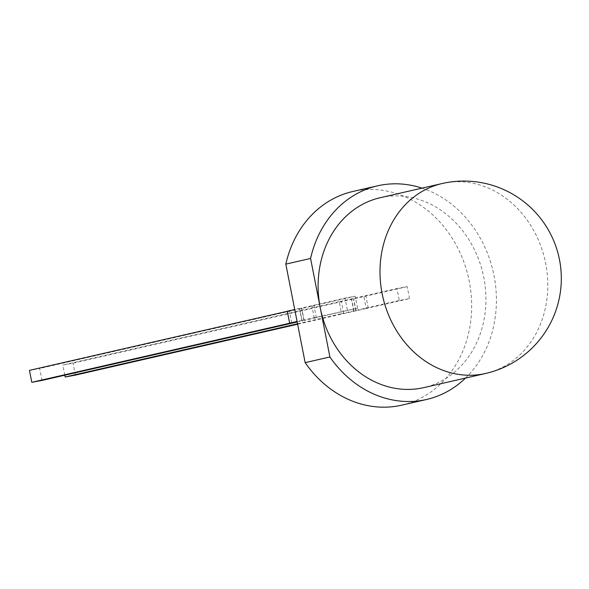 <?xml version="1.0" encoding="UTF-8"?>
<svg xmlns="http://www.w3.org/2000/svg" width="589" height="589" viewBox="0 0 589 589"><rect width="100%" height="100%" fill="white"/><g stroke="black" fill="none" stroke-linecap="round" stroke-linejoin="round"><path stroke-width="0.44" stroke-dasharray="2.94 2.21" d="M380.273 197.698A97.421 83.137 -102.9 0 1 383.27 197.079A97.421 83.137 -102.9 0 1 483.451 275.851A97.421 83.137 -102.9 0 1 423.778 387.628M465.546 378.057A109.598 93.533 77.1 0 0 493.192 271.779A109.598 93.533 77.1 0 0 422.041 188.134M401.742 405.166A109.598 93.533 77.1 0 0 468.881 279.422A109.598 93.533 77.1 0 0 356.176 190.799A109.598 93.533 77.1 0 0 352.804 191.499M399.298 300.471L341.568 313.598L339.22 301.656L396.957 288.522L399.298 300.471L409.524 298.586L366.211 308.511L363.869 296.561L73.043 363.177L62.824 365.055L339.22 301.656M297.526 323.781L341.568 313.598M366.211 308.511L297.614 324.222M409.524 298.586L407.183 286.637L396.957 288.522M347.363 310.028L345.021 298.078L301.708 308.003L304.049 319.945L357.589 308.143L355.248 296.201L345.021 298.078M304.049 319.945L302.01 320.328L299.661 308.378L301.708 308.003M299.661 308.378L294.728 309.505M302.01 320.328L297.07 321.454M287.285 311.213L289.332 310.837L287.307 311.301M291.68 322.779L289.332 310.837M42.018 380.428L39.677 368.478L29.45 370.363M297.173 321.984L301.899 320.902L299.558 308.953L39.677 368.478M299.558 308.953L301.597 308.577L303.946 320.526L301.899 320.902M357.589 308.143L314.276 318.067L316.322 317.692L313.974 305.743L301.597 308.577M316.322 317.692L303.946 320.526M314.276 318.067L311.934 306.118L313.974 305.743M355.248 296.201L311.934 306.118M355.984 310.388L353.643 298.439M353.945 310.764L351.596 298.814M343.615 313.223L341.267 301.273M64.812 375.208L62.824 365.055M75.392 375.119L73.043 363.177M353.834 311.345L351.493 299.396M355.881 310.97L353.533 299.021M368.258 308.128L365.909 296.186M407.183 286.637L363.869 296.561M94.1 370.356L95.293 370.135L93.018 370.606L94.144 370.599M94.026 370.643L94.395 370.569M95.911 370.231L94.63 370.238L95.978 369.98M97.73 369.553L98.179 369.48L97.781 369.789M98.179 369.48L99.026 369.524M98.974 369.288L97.752 369.767M97.7 369.531L98.407 369.634L97.7 369.531M100.483 368.972L98.481 369.355L100.528 369.207M98.908 369.531L98.525 369.59M100.447 368.957L99.166 369.2L100.491 369.193M100.182 368.964L101.904 368.898M101.764 368.677L101.109 369.038M99.593 369.347L101.072 369.045M99.637 369.089L100.196 368.986M101.455 368.714L100.631 368.876L101.971 368.611L101.507 368.95M101.036 368.766L100.285 368.92L101.08 369.001M101.831 368.589L103.053 368.626M101.396 368.685L102.596 368.464L101.448 368.928M101.742 368.604L102.582 368.692M102.655 368.397L104.422 368.066L102.7 368.633M104.025 368.125L103.193 368.287L104.54 368.022L104.069 368.368M103.598 368.177L102.854 368.346L103.642 368.419M104.798 367.904L105.998 367.683L104.849 368.147M105.571 367.727L107.213 367.426L105.622 367.97M106.926 367.418L108.42 367.131L106.97 367.661M108.42 367.131L109.061 367.234M109.046 367.234L108.111 367.396M108.067 367.161L109.606 367.109M109.466 366.888L108.391 367.102M109.208 366.895L110.703 366.608L109.252 367.138M442.148 183.525A97.421 83.137 -102.9 0 1 445.151 182.907A97.421 83.137 -102.9 0 1 545.686 263.438A97.421 83.137 -102.9 0 1 485.653 373.455"/><path stroke-width="0.88" d="M485.653 373.455A97.421 97.421 0 0 0 559.498 259.734A97.421 97.421 0 0 0 442.148 183.525A97.421 83.137 -102.9 0 0 382.114 293.543A97.421 83.137 -102.9 0 0 482.656 374.074A97.421 83.137 -102.9 0 0 485.653 373.455L423.778 387.628A97.421 83.137 -102.9 0 1 420.774 388.247A97.421 83.137 -102.9 0 1 320.239 307.716L329.899 356.978A109.598 93.533 77.1 0 0 423.123 400.196A109.598 93.533 77.1 0 0 426.495 399.497A109.598 93.533 77.1 0 0 465.546 378.057M422.041 188.134A109.598 93.533 77.1 0 0 380.928 185.13A109.598 93.533 77.1 0 0 377.556 185.829A109.598 93.533 77.1 0 0 310.572 258.453L285.82 264.122L305.154 362.647A109.598 93.533 77.1 0 0 398.37 405.865A109.598 93.533 77.1 0 0 401.742 405.166L426.495 399.497M377.556 185.829L352.804 191.499A109.598 93.533 77.1 0 0 285.82 264.122M108.096 367.403L109.606 367.109L108.096 367.403M104.761 368.162L106.042 367.926L104.761 368.162M104.467 368.235L105.748 367.992L104.467 368.235M102.92 368.596L104.467 368.309L102.92 368.596M101.352 368.942L102.641 368.707L101.352 368.942M100.623 369.163L99.21 369.436L100.623 369.163M297.526 323.781L65.165 377.004L64.812 375.208M297.614 324.222L75.392 375.119L65.165 377.004M94.395 370.569L94.026 370.643M97.384 369.855L98.547 369.664L97.384 369.855M99.18 369.458L100.528 369.207L99.18 369.458M98.908 369.531L98.525 369.59M100.137 369.222L101.904 368.898L100.137 369.222M102.538 368.677L103.473 368.493L102.582 368.692M105.534 367.985L107.257 367.669L105.534 367.985M106.955 367.661L108.464 367.367L106.955 367.661M109.237 367.138L110.754 366.844L109.237 367.138M310.572 258.453L320.239 307.716A97.421 83.137 -102.9 0 1 380.273 197.698L442.148 183.525M329.899 356.978L305.154 362.647M294.728 309.505L287.285 311.213L289.633 323.162L291.68 322.779L31.791 382.313L29.45 370.363L287.307 311.301M297.07 321.454L289.633 323.162M297.173 321.984L42.018 380.428L31.791 382.313M97.428 369.877L98.223 369.723L97.421 369.87"/></g></svg>
